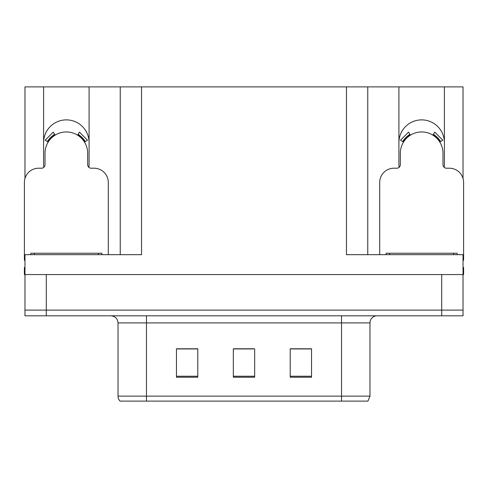 <?xml version="1.0" encoding="UTF-8"?>
<svg xmlns="http://www.w3.org/2000/svg" width="488" height="488" viewBox="0 0 488 488"><rect width="100%" height="100%" fill="white"/><g stroke="black" fill="none" stroke-linecap="round" stroke-linejoin="round"><path stroke-width="0.73" d="M444.159 167.299A22.747 22.747 0 0 0 444.403 163.95L444.403 86.888L463.033 86.888L463.033 178.456M88.847 167.299A22.747 22.747 0 0 0 89.091 163.95L89.091 86.888L120.231 86.888L120.231 254.663M444.403 142.624A22.747 22.747 0 0 0 421.656 119.877A22.747 22.747 0 0 0 398.91 142.624M43.597 142.624A22.747 22.747 0 0 1 66.344 119.877A22.747 22.747 0 0 1 89.091 142.624M120.231 86.888L346.443 86.888L346.443 254.663L463.033 254.663L463.033 274.567L24.967 274.567L24.967 310.112L46.299 310.112L24.967 310.112L24.967 315.803L46.299 315.803L46.299 310.112L441.701 310.112L46.299 310.112L46.299 274.567M24.967 267.461L24.4 267.461L24.4 274.567L24.967 274.567L24.967 254.663L141.557 254.663L141.557 86.888M43.841 167.299A22.747 22.747 0 0 1 43.597 163.95L43.597 86.888L24.967 86.888L24.967 178.456M46.299 315.803L463.033 315.803L463.033 310.112L441.701 310.112L463.033 310.112L463.033 274.567L463.6 274.567L463.6 267.461L463.033 267.461M346.443 86.888L367.769 86.888L367.769 254.663M367.769 86.888L398.91 86.888L398.91 163.95A22.747 22.747 0 0 0 399.154 167.299M444.403 86.888L398.91 86.888M43.597 86.888L89.091 86.888M369.971 396.134L367.94 401.112L341.539 401.112L341.539 396.134L369.971 396.134L369.971 322.91A7.107 7.107 0 0 1 377.084 315.803M118.029 396.134L146.461 396.134L146.461 401.112L341.539 401.112L120.06 401.112A7.107 7.107 0 0 1 118.029 396.134L118.029 322.91C117.608 318.591 115.235 316.224 110.916 315.803M311.539 377.224L311.539 348.786L290.207 348.786L290.207 377.224L311.539 377.224M197.792 377.224L197.792 348.786L176.461 348.786L176.461 377.224L197.792 377.224M254.663 377.224L254.663 348.786L233.337 348.786L233.337 377.224L254.663 377.224M193.523 348.932L187.935 348.786M177.272 348.932L197.792 348.932M307.287 348.786L301.7 348.932M291.031 348.932L311.539 348.932M233.337 348.932L252.943 348.932M242.28 348.932L236.692 348.932M108.287 254.663L108.287 182.433A14.219 14.219 0 0 0 94.068 168.214L91.226 168.214A3.556 3.556 0 0 1 87.669 164.663L87.669 153.287A21.326 21.326 0 0 0 66.344 131.961A21.326 21.326 0 0 0 45.018 153.287L45.018 164.663A3.556 3.556 0 0 1 41.462 168.214L38.619 168.214A14.219 14.219 0 0 0 24.4 182.433L24.4 260.348A14.219 14.219 0 0 1 24.967 260.36M77.58 135.158L79.453 132.138L87.492 140.184L84.473 142.051M48.214 142.051L45.195 140.184L53.235 132.138L55.107 135.158M30.799 254.663L30.799 253.241L101.888 253.241L101.888 254.663M463.033 260.36A14.219 14.219 0 0 1 463.6 260.348L463.6 182.433A14.219 14.219 0 0 0 449.381 168.214L446.538 168.214A3.556 3.556 0 0 1 442.982 164.663L442.982 153.287A21.326 21.326 0 0 0 421.656 131.961A21.326 21.326 0 0 0 400.331 153.287L400.331 164.663A3.556 3.556 0 0 1 396.775 168.214L393.932 168.214A14.219 14.219 0 0 0 379.713 182.433L379.713 254.663M432.893 135.158L434.765 132.138L442.805 140.184L439.786 142.051M403.527 142.051L400.508 140.184L408.548 132.138L410.42 135.158M386.112 254.663L386.112 253.241L457.201 253.241L457.201 254.663M441.701 274.567L441.701 315.803M341.539 315.803L341.539 322.91L118.029 322.91M369.971 322.91L341.539 322.91L341.539 396.134L146.461 396.134L146.461 315.803M254.663 376.236L233.337 376.236M197.792 376.236L176.461 376.236M311.539 376.236L290.207 376.236M85.284 141.55A22.283 22.283 0 0 0 78.08 134.346M54.607 134.346A22.283 22.283 0 0 0 47.403 141.55M84.674 141.929A21.564 21.564 0 0 0 77.702 134.956M54.985 134.956A21.564 21.564 0 0 0 48.013 141.929M98.332 253.241L98.332 254.663M34.355 253.241L34.355 254.663M440.597 141.55A22.283 22.283 0 0 0 433.393 134.346M409.92 134.346A22.283 22.283 0 0 0 402.716 141.55M439.987 141.929A21.564 21.564 0 0 0 433.015 134.956M410.298 134.956A21.564 21.564 0 0 0 403.326 141.929M453.645 253.241L453.645 254.663M389.668 253.241L389.668 254.663"/></g></svg>
